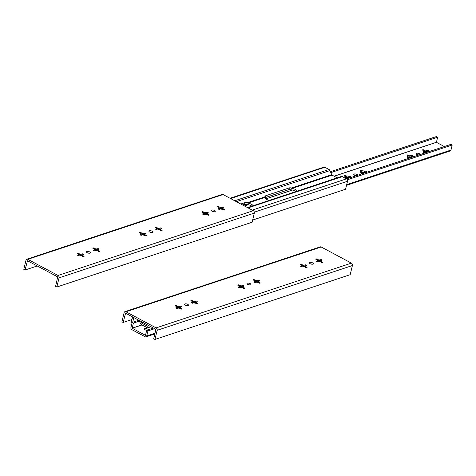 <?xml version="1.0" encoding="UTF-8"?>
<svg xmlns="http://www.w3.org/2000/svg" width="476" height="476" viewBox="0 0 476 476"><rect width="100%" height="100%" fill="white"/><g stroke="black" fill="none" stroke-linecap="round" stroke-linejoin="round"><path stroke-width="0.71" d="M140.854 321.354L141.473 322.787A0.803 0.619 71.6 0 0 141.854 323.222L147.262 326.114A0.803 0.619 71.6 0 0 147.744 326.137L148.833 325.614M139.099 320.413L140.361 323.341A2.416 1.856 -108.4 0 0 141.509 324.656L146.917 327.548A2.416 1.856 -108.4 0 0 148.197 327.69A2.416 1.856 -108.4 0 0 148.363 327.619L150.589 326.554M155.86 329.392L154.212 336.705M131.62 324.626L130.835 324.21L132.59 316.933M132.697 322.27L133.827 317.593M153.367 328.035L146.721 330.243L147.953 330.903L146.733 335.955A1.648 1.267 71.6 0 1 145.989 336.847A1.648 1.267 71.6 0 1 145.109 336.746L131.828 329.648A1.648 1.267 71.6 0 1 130.924 327.506L132.144 322.454L133.375 323.109L132.179 328.214L145.477 335.318L146.721 330.243A2.011 0.809 -166.4 0 1 144.918 329.743A2.011 0.809 -166.4 0 1 144.18 328.862A2.011 0.809 -166.4 0 1 146.293 328.541A2.011 0.809 -166.4 0 1 148.095 329.785M145.156 329.862A2.011 0.809 -166.4 0 1 146.739 330.237M139.403 321.116L133.375 323.109M138.79 320.247L132.144 322.454M154.599 328.696L147.953 330.903M193.375 301.213L192.161 300.564A0.803 0.321 13.6 0 0 191.364 300.362A0.803 0.321 13.6 0 0 190.894 300.54A0.803 0.321 13.6 0 0 191.185 300.892L192.393 301.534A2.053 0.827 13.6 0 0 192.334 301.665A2.053 0.827 13.6 0 0 192.566 302.195L191.614 302.516A0.803 0.321 13.6 0 0 191.447 302.653A0.803 0.321 13.6 0 0 191.935 303.093A0.803 0.321 13.6 0 0 192.845 303.176L193.803 302.855A2.053 0.827 13.6 0 0 195.285 303.081L196.493 303.73A0.803 0.321 13.6 0 0 197.29 303.932A0.803 0.321 13.6 0 0 197.766 303.753A0.803 0.321 13.6 0 0 197.475 303.402L196.261 302.76A2.053 0.827 13.6 0 0 196.326 302.629A2.053 0.827 13.6 0 0 196.088 302.099L197.046 301.778A0.803 0.321 13.6 0 0 197.213 301.641A0.803 0.321 13.6 0 0 196.725 301.201A0.803 0.321 13.6 0 0 195.815 301.124L194.857 301.439A2.053 0.827 13.6 0 0 193.375 301.213L193.268 301.641A2.053 0.827 -166.4 0 1 194.749 301.867L194.857 301.439M239.398 286.659A2.053 0.827 -166.4 0 1 239.166 286.13A2.053 0.827 -166.4 0 1 239.226 285.999L238.018 285.356A0.803 0.321 -166.4 0 1 237.726 285.005A0.803 0.321 -166.4 0 1 238.202 284.826A0.803 0.321 -166.4 0 1 238.994 285.029L240.207 285.677A2.053 0.827 -166.4 0 1 241.689 285.903L242.647 285.588A0.803 0.321 -166.4 0 1 243.557 285.665A0.803 0.321 -166.4 0 1 244.045 286.106A0.803 0.321 -166.4 0 1 243.879 286.243L242.927 286.564A2.053 0.827 -166.4 0 1 243.159 287.093A2.053 0.827 -166.4 0 1 243.099 287.224L244.307 287.867A0.803 0.321 -166.4 0 1 244.599 288.218A0.803 0.321 -166.4 0 1 244.123 288.397A0.803 0.321 -166.4 0 1 243.331 288.194L242.117 287.546A2.053 0.827 -166.4 0 1 240.636 287.32L239.678 287.641A0.803 0.321 -166.4 0 1 238.768 287.558A0.803 0.321 -166.4 0 1 238.28 287.117A0.803 0.321 -166.4 0 1 238.446 286.98L239.398 286.659L238.898 287.599M247.752 284.428A2.011 0.809 13.6 0 0 249.739 284.94A2.011 0.809 13.6 0 0 250.929 284.493A2.011 0.809 13.6 0 0 249.162 283.238A2.011 0.809 13.6 0 0 247.014 283.547A2.011 0.809 13.6 0 0 247.752 284.428M318.26 259.783L317.052 259.14A0.803 0.321 13.6 0 0 316.254 258.932A0.803 0.321 13.6 0 0 315.778 259.111A0.803 0.321 13.6 0 0 316.076 259.462L317.284 260.11A2.053 0.827 13.6 0 0 317.224 260.235A2.053 0.827 13.6 0 0 317.456 260.771L316.498 261.086A0.803 0.321 13.6 0 0 316.332 261.229A0.803 0.321 13.6 0 0 316.826 261.663A0.803 0.321 13.6 0 0 317.736 261.746L318.694 261.431A2.053 0.827 13.6 0 0 320.175 261.651L321.383 262.3A0.803 0.321 13.6 0 0 322.181 262.508A0.803 0.321 13.6 0 0 322.657 262.33A0.803 0.321 13.6 0 0 322.359 261.978L321.151 261.33A2.053 0.827 13.6 0 0 321.217 261.199A2.053 0.827 13.6 0 0 320.979 260.67L321.937 260.354A0.803 0.321 13.6 0 0 322.103 260.211A0.803 0.321 13.6 0 0 321.615 259.771A0.803 0.321 13.6 0 0 320.699 259.694L319.747 260.009A2.053 0.827 13.6 0 0 318.26 259.783L318.158 260.211A2.053 0.827 -166.4 0 1 319.64 260.437L320.116 261.205A3.177 1.279 -166.4 0 0 317.397 260.705M125.932 311.756L156.134 327.899A1.85 1.428 71.6 0 1 157.151 330.302L154.944 339.447L153.706 338.787L155.789 329.332L125.587 313.19L123.135 322.448L121.904 321.788L124.117 312.649A1.85 1.428 71.6 0 1 124.95 311.649A1.85 1.428 71.6 0 1 125.932 311.756L321.193 246.984L351.395 263.127A1.85 1.428 71.6 0 1 352.413 265.531L350.199 274.676L154.944 339.447M309.87 262.484A2.011 0.809 13.6 0 0 309.454 262.835A2.011 0.809 13.6 0 0 310.679 263.93A2.011 0.809 13.6 0 0 312.952 264.132A2.011 0.809 13.6 0 0 313.369 263.781A2.011 0.809 13.6 0 0 312.149 262.687A2.011 0.809 13.6 0 0 309.87 262.484L309.668 263.341M301.844 265.947A2.053 0.827 -166.4 0 1 301.611 265.418A2.053 0.827 -166.4 0 1 301.671 265.287L300.463 264.638A0.803 0.321 -166.4 0 1 300.172 264.287A0.803 0.321 -166.4 0 1 300.642 264.115A0.803 0.321 -166.4 0 1 301.439 264.317L302.653 264.965A2.053 0.827 -166.4 0 1 304.134 265.186L305.092 264.87A0.803 0.321 -166.4 0 1 306.003 264.954A0.803 0.321 -166.4 0 1 306.49 265.388A0.803 0.321 -166.4 0 1 306.324 265.531L305.366 265.846A2.053 0.827 -166.4 0 1 305.604 266.381A2.053 0.827 -166.4 0 1 305.544 266.506L306.752 267.155A0.803 0.321 -166.4 0 1 307.044 267.506A0.803 0.321 -166.4 0 1 306.568 267.685A0.803 0.321 -166.4 0 1 305.77 267.476L304.563 266.834A2.053 0.827 -166.4 0 1 303.081 266.608L302.123 266.923A0.803 0.321 -166.4 0 1 301.213 266.846A0.803 0.321 -166.4 0 1 300.725 266.405A0.803 0.321 -166.4 0 1 300.892 266.262L301.844 265.947L301.344 266.887M255.814 280.501L254.606 279.852A0.803 0.321 13.6 0 0 253.809 279.65A0.803 0.321 13.6 0 0 253.333 279.823A0.803 0.321 13.6 0 0 253.631 280.18L254.838 280.822A2.053 0.827 13.6 0 0 254.779 280.953A2.053 0.827 13.6 0 0 255.011 281.483L254.059 281.798A0.803 0.321 13.6 0 0 253.892 281.941A0.803 0.321 13.6 0 0 254.38 282.381A0.803 0.321 13.6 0 0 255.291 282.458L256.249 282.143A2.053 0.827 13.6 0 0 257.73 282.369L258.938 283.012A0.803 0.321 13.6 0 0 259.735 283.22A0.803 0.321 13.6 0 0 260.211 283.041A0.803 0.321 13.6 0 0 259.92 282.69L258.706 282.042A2.053 0.827 13.6 0 0 258.771 281.917A2.053 0.827 13.6 0 0 258.533 281.381L259.491 281.066A0.803 0.321 13.6 0 0 259.658 280.923A0.803 0.321 13.6 0 0 259.17 280.489A0.803 0.321 13.6 0 0 258.26 280.406L257.302 280.721A2.053 0.827 13.6 0 0 255.814 280.501L255.713 280.929A2.053 0.827 -166.4 0 1 257.195 281.155L257.302 280.721M188.068 305.562A2.011 0.809 13.6 0 0 188.484 305.211A2.011 0.809 13.6 0 0 187.258 304.116A2.011 0.809 13.6 0 0 184.98 303.914A2.011 0.809 13.6 0 0 184.563 304.265A2.011 0.809 13.6 0 0 185.789 305.36A2.011 0.809 13.6 0 0 188.068 305.562M176.959 307.377A2.053 0.827 -166.4 0 1 176.721 306.841A2.053 0.827 -166.4 0 1 176.78 306.717L175.573 306.068A0.803 0.321 -166.4 0 1 175.281 305.717A0.803 0.321 -166.4 0 1 175.757 305.538A0.803 0.321 -166.4 0 1 176.554 305.747L177.762 306.389A2.053 0.827 -166.4 0 1 179.244 306.615L180.202 306.3A0.803 0.321 -166.4 0 1 181.112 306.383A0.803 0.321 -166.4 0 1 181.6 306.818A0.803 0.321 -166.4 0 1 181.433 306.96L180.481 307.276A2.053 0.827 -166.4 0 1 180.713 307.811A2.053 0.827 -166.4 0 1 180.654 307.936L181.862 308.585A0.803 0.321 -166.4 0 1 182.153 308.936A0.803 0.321 -166.4 0 1 181.683 309.114A0.803 0.321 -166.4 0 1 180.886 308.906L179.672 308.264A2.053 0.827 -166.4 0 1 178.191 308.037L177.233 308.353A0.803 0.321 -166.4 0 1 176.322 308.269A0.803 0.321 -166.4 0 1 175.834 307.835A0.803 0.321 -166.4 0 1 176.001 307.692L176.959 307.377L176.453 308.317M317.004 260.729L318.158 260.211M312.054 264.222A2.011 0.809 13.6 0 0 310.429 263.829M180.767 308.847L180.654 307.936M180.85 308.472L180.374 307.704A2.053 0.827 -166.4 0 1 180.493 307.835A2.053 0.827 -166.4 0 1 180.612 308.097M176.507 307.341L177.655 306.824A2.053 0.827 -166.4 0 1 179.143 307.05L179.857 307.734A0.803 0.321 -166.4 0 1 180.38 307.716L180.481 307.276M179.143 307.05L179.244 306.615M177.655 306.824L177.762 306.389M176.893 307.312A3.177 1.279 -166.4 0 1 179.619 307.811M192.066 303.135L192.566 302.195M192.114 302.159L193.268 301.641M192.506 302.135A3.177 1.279 -166.4 0 1 195.231 302.635L194.749 301.867M196.463 303.295L195.987 302.528A2.053 0.827 -166.4 0 1 196.106 302.659A2.053 0.827 -166.4 0 1 196.225 302.92M196.261 302.76L196.38 303.664M196.088 302.099L195.987 302.528A0.803 0.321 13.6 0 0 195.463 302.552L195.231 302.635M239.339 286.6A3.177 1.279 -166.4 0 1 242.064 287.099L242.302 287.016A0.803 0.321 -166.4 0 1 242.825 286.998A2.053 0.827 -166.4 0 1 242.939 287.123A2.053 0.827 -166.4 0 1 243.057 287.385M249.602 284.934A2.011 0.809 13.6 0 0 247.99 284.541M320.883 261.11A0.803 0.321 13.6 0 0 320.354 261.128L320.116 261.205M301.784 265.882A3.177 1.279 -166.4 0 1 304.509 266.381L304.741 266.304A0.803 0.321 -166.4 0 1 305.271 266.286L305.366 265.846M258.908 282.577L258.432 281.816A0.803 0.321 13.6 0 0 257.909 281.84L257.677 281.917A3.177 1.279 -166.4 0 0 254.952 281.417M187.163 305.651A2.011 0.809 13.6 0 0 185.539 305.259M243.099 287.224L243.212 288.129M243.295 287.754L242.927 286.564M238.946 286.623L240.1 286.106A2.053 0.827 -166.4 0 1 241.588 286.332L242.064 287.099M241.588 286.332L241.689 285.903M240.1 286.106L240.207 285.677M319.64 260.437L319.747 260.009M321.354 261.865L320.979 260.67M321.264 262.234L321.151 261.33M320.878 261.098A2.053 0.827 -166.4 0 1 320.991 261.229A2.053 0.827 -166.4 0 1 321.116 261.491M305.741 267.042L305.265 266.28A2.053 0.827 -166.4 0 1 305.384 266.411A2.053 0.827 -166.4 0 1 305.503 266.667M305.544 266.506L305.657 267.417M301.391 265.911L302.546 265.394A2.053 0.827 -166.4 0 1 304.027 265.62L304.509 266.381M316.957 261.711L317.456 260.771M302.546 265.394L302.653 264.965M304.027 265.62L304.134 265.186M254.559 281.447L255.713 280.929M257.195 281.155L257.677 281.917M258.533 281.381L258.432 281.816A2.053 0.827 -166.4 0 1 258.545 281.947A2.053 0.827 -166.4 0 1 258.67 282.203M258.706 282.042L258.825 282.952M254.511 282.423L255.011 281.483M124.95 311.649L320.211 246.877A1.85 1.428 71.6 0 1 321.193 246.984M131.965 319.521L123.135 322.448M269.416 200.336A4.843 1.946 -166.4 0 1 264.579 197.54L265.12 195.939L290.033 187.675L291.996 188.442A4.837 1.946 -166.4 0 1 297.321 191.078M230.045 198.272L323.847 167.159A1.85 1.428 71.6 0 1 324.828 167.266L328.999 169.498A2.011 1.547 71.6 0 1 329.957 170.592L331.724 174.698L291.169 188.151M240.785 204.014L245.789 202.354L247.758 203.121A4.831 1.94 -166.4 0 1 253.083 205.751M296.054 191.495A4.837 1.946 13.6 0 0 291.651 189.876L288.914 189.615L264.674 197.82M289.331 187.907L288.914 189.615M265.483 195.82L265.072 197.528M246.931 202.83L264.638 196.957L264.579 197.54L247.758 203.121M337.187 177.851L332.111 175.138A0.803 0.619 71.6 0 1 331.724 174.698M251.816 206.167A4.831 1.94 13.6 0 0 247.413 204.549L244.497 204.347L242.593 204.977M341.119 176.554A2.011 1.547 71.6 0 1 341.262 176.501A2.011 1.547 71.6 0 1 342.327 176.62L346.498 178.851A1.85 1.428 71.6 0 1 347.522 181.255L345.594 189.222L252.625 220.061M349.842 177.869A0.803 0.321 13.6 0 0 349.063 177.834L348.105 178.149A2.053 0.827 13.6 0 0 346.623 177.923L345.534 177.34M354.751 175.352A2.011 0.809 -166.4 0 1 356.345 175.733M423.592 151.445L424.681 152.028A2.053 0.827 -166.4 0 1 426.169 152.255L427.127 151.939A0.803 0.321 -166.4 0 1 427.906 151.975M417.196 154.64A2.011 0.809 -166.4 0 1 418.785 155.015M413.287 156.842A3.177 1.279 13.6 0 0 412.853 156.42L412.27 157.181A0.803 0.321 13.6 0 0 411.508 157.116L410.55 157.437A2.053 0.827 13.6 0 0 409.068 157.211L407.974 156.628M364.681 172.651A0.803 0.321 -166.4 0 1 365.461 172.687L366.264 171.878A0.803 0.321 -166.4 0 0 366.431 171.735A0.803 0.321 -166.4 0 0 365.937 171.3A0.803 0.321 -166.4 0 0 365.027 171.217L364.681 172.651L363.723 172.966A2.053 0.827 -166.4 0 0 362.242 172.74L361.147 172.157M423.753 152.219A2.053 0.827 13.6 0 1 423.747 152.052A2.053 0.827 13.6 0 1 423.813 151.921L423.146 150.434A3.177 1.279 13.6 0 0 423.081 151.404A3.177 1.279 13.6 0 0 423.509 151.82L423.985 152.582M345.713 178.429A0.803 0.321 13.6 0 0 346.445 178.452L346.683 178.375A3.177 1.279 13.6 0 0 347.551 178.649M350.842 177.554A3.177 1.279 13.6 0 0 350.407 177.137L350.645 177.06A0.803 0.321 13.6 0 0 350.812 176.917A0.803 0.321 13.6 0 0 350.324 176.477A0.803 0.321 13.6 0 0 349.408 176.4L349.176 176.477A3.177 1.279 13.6 0 0 346.058 176.001L345.76 175.846A0.803 0.321 13.6 0 0 344.963 175.638A0.803 0.321 13.6 0 0 344.487 175.817A0.803 0.321 13.6 0 0 344.785 176.168L345.082 176.328A3.177 1.279 13.6 0 0 345.017 177.298A3.177 1.279 13.6 0 0 345.445 177.715L345.207 177.792A0.803 0.321 13.6 0 0 345.04 177.935A0.803 0.321 13.6 0 0 345.094 178.095M356.31 175.739A2.011 0.809 -166.4 0 1 353.781 174.359A2.011 0.809 -166.4 0 1 354.198 174.008A2.011 0.809 -166.4 0 1 356.441 174.198A2.011 0.809 -166.4 0 1 357.702 175.281M423.146 150.434L422.843 150.273A0.803 0.321 -166.4 0 1 422.551 149.922A0.803 0.321 -166.4 0 1 423.027 149.744A0.803 0.321 -166.4 0 1 423.824 149.952L424.122 150.107A3.177 1.279 13.6 0 1 427.234 150.583L427.472 150.505A0.803 0.321 -166.4 0 1 428.382 150.583A0.803 0.321 -166.4 0 1 428.87 151.023A0.803 0.321 -166.4 0 1 428.703 151.166L428.471 151.243A3.177 1.279 13.6 0 1 428.9 151.66M423.509 151.82L423.271 151.898A0.803 0.321 -166.4 0 0 423.104 152.04A0.803 0.321 -166.4 0 0 423.592 152.475A0.803 0.321 -166.4 0 0 424.503 152.558L424.741 152.481A3.177 1.279 13.6 0 0 425.609 152.754M444.334 146.543L436.427 142.318L334.17 176.239M418.755 155.027A2.011 0.809 -166.4 0 1 416.226 153.647A2.011 0.809 -166.4 0 1 416.643 153.296A2.011 0.809 -166.4 0 1 418.886 153.486A2.011 0.809 -166.4 0 1 420.147 154.563M412.853 156.42L413.091 156.342A0.803 0.321 13.6 0 0 413.257 156.205A0.803 0.321 13.6 0 0 412.763 155.765A0.803 0.321 13.6 0 0 411.853 155.682L411.615 155.765A3.177 1.279 13.6 0 0 408.503 155.289L408.206 155.128A0.803 0.321 13.6 0 0 407.408 154.926A0.803 0.321 13.6 0 0 406.932 155.105A0.803 0.321 13.6 0 0 407.23 155.456L407.527 155.616A3.177 1.279 13.6 0 0 407.462 156.586A3.177 1.279 13.6 0 0 407.89 156.997L407.652 157.08A0.803 0.321 13.6 0 0 407.486 157.217A0.803 0.321 13.6 0 0 407.974 157.657A0.803 0.321 13.6 0 0 408.89 157.74L409.122 157.657A3.177 1.279 13.6 0 0 409.991 157.937M366.455 172.377A3.177 1.279 13.6 0 0 366.026 171.955M365.027 171.217L364.789 171.295A3.177 1.279 13.6 0 0 361.677 170.825L361.379 170.664A0.803 0.321 -166.4 0 0 360.582 170.456A0.803 0.321 -166.4 0 0 360.106 170.634A0.803 0.321 -166.4 0 0 360.403 170.985L360.701 171.146A3.177 1.279 13.6 0 0 360.635 172.116A3.177 1.279 13.6 0 0 361.064 172.532L360.826 172.609A0.803 0.321 -166.4 0 0 360.659 172.752A0.803 0.321 -166.4 0 0 361.147 173.193A0.803 0.321 -166.4 0 0 362.063 173.27L362.295 173.193A3.177 1.279 13.6 0 0 363.164 173.466M436.427 142.318L437.623 137.213L330.838 172.633M437.623 137.213L436.391 136.552L330.433 171.699M346.659 178.946L450.968 144.341L452.2 145.001L450.98 150.053A1.648 1.267 71.6 0 1 450.231 150.946L346.528 185.348M452.2 145.001L347.349 179.785M345.082 176.328L345.749 177.816A2.053 0.827 13.6 0 0 345.689 177.947A2.053 0.827 13.6 0 0 345.689 178.113M345.921 178.476L345.445 177.715M349.824 177.893L350.407 177.137M349.176 176.477L348.212 177.721A2.053 0.827 13.6 0 0 346.73 177.494L346.058 176.001M348.212 177.721L348.105 178.149M346.73 177.494L346.623 177.923M427.234 150.583L426.27 151.826A2.053 0.827 13.6 0 0 424.788 151.6L424.122 150.107M426.27 151.826L426.169 152.255M424.788 151.6L424.681 152.028M427.888 151.999L428.471 151.243M407.527 155.616L408.194 157.104A2.053 0.827 13.6 0 0 408.134 157.229A2.053 0.827 13.6 0 0 408.134 157.401M408.366 157.764L407.89 156.997M411.615 155.765L410.657 157.003A2.053 0.827 13.6 0 0 409.17 156.777L408.503 155.289M409.17 156.777L409.068 157.211M410.657 157.003L410.55 157.437M361.54 173.3L361.064 172.532M364.789 171.295L363.831 172.538A2.053 0.827 13.6 0 0 362.343 172.312L362.242 172.74M362.343 172.312L361.677 170.825M360.701 171.146L361.302 172.907M363.831 172.538L363.723 172.966M95.271 248.781L94.064 248.133A0.803 0.321 13.6 0 0 93.266 247.931A0.803 0.321 13.6 0 0 92.79 248.109A0.803 0.321 13.6 0 0 93.082 248.46L94.296 249.103A2.053 0.827 13.6 0 0 94.23 249.234A2.053 0.827 13.6 0 0 94.468 249.763L93.51 250.084A0.803 0.321 13.6 0 0 93.344 250.221A0.803 0.321 13.6 0 0 93.831 250.662A0.803 0.321 13.6 0 0 94.742 250.745L95.7 250.424A2.053 0.827 13.6 0 0 97.187 250.65L98.395 251.298A0.803 0.321 13.6 0 0 99.192 251.501A0.803 0.321 13.6 0 0 99.662 251.322A0.803 0.321 13.6 0 0 99.371 250.971L98.163 250.328A2.053 0.827 13.6 0 0 98.223 250.197A2.053 0.827 13.6 0 0 97.991 249.668L98.943 249.347A0.803 0.321 13.6 0 0 99.109 249.21A0.803 0.321 13.6 0 0 98.621 248.769A0.803 0.321 13.6 0 0 97.711 248.692L96.753 249.007A2.053 0.827 13.6 0 0 95.271 248.781L95.164 249.21A2.053 0.827 -166.4 0 1 96.652 249.436L96.753 249.007M141.301 234.228A2.053 0.827 -166.4 0 1 141.063 233.698A2.053 0.827 -166.4 0 1 141.128 233.567L139.914 232.925A0.803 0.321 -166.4 0 1 139.623 232.574A0.803 0.321 -166.4 0 1 140.099 232.395A0.803 0.321 -166.4 0 1 140.896 232.597L142.104 233.246A2.053 0.827 -166.4 0 1 143.585 233.472L144.543 233.157A0.803 0.321 -166.4 0 1 145.454 233.234A0.803 0.321 -166.4 0 1 145.942 233.674A0.803 0.321 -166.4 0 1 145.781 233.811L144.823 234.132A2.053 0.827 -166.4 0 1 145.055 234.662A2.053 0.827 -166.4 0 1 144.996 234.793L146.203 235.436A0.803 0.321 -166.4 0 1 146.501 235.787A0.803 0.321 -166.4 0 1 146.025 235.965A0.803 0.321 -166.4 0 1 145.228 235.763L144.02 235.114A2.053 0.827 -166.4 0 1 142.532 234.888L141.574 235.209A0.803 0.321 -166.4 0 1 140.664 235.126A0.803 0.321 -166.4 0 1 140.176 234.686A0.803 0.321 -166.4 0 1 140.343 234.549L141.301 234.228L140.795 235.168M149.648 231.996A2.011 0.809 13.6 0 0 151.636 232.508A2.011 0.809 13.6 0 0 152.826 232.062A2.011 0.809 13.6 0 0 151.059 230.806A2.011 0.809 13.6 0 0 148.911 231.116A2.011 0.809 13.6 0 0 149.648 231.996M220.162 207.352L218.948 206.709A0.803 0.321 13.6 0 0 218.151 206.501A0.803 0.321 13.6 0 0 217.681 206.679A0.803 0.321 13.6 0 0 217.972 207.03L219.18 207.679A2.053 0.827 13.6 0 0 219.121 207.804A2.053 0.827 13.6 0 0 219.353 208.339L218.401 208.655A0.803 0.321 13.6 0 0 218.234 208.797A0.803 0.321 13.6 0 0 218.722 209.232A0.803 0.321 13.6 0 0 219.632 209.315L220.59 209A2.053 0.827 13.6 0 0 222.072 209.22L223.28 209.868A0.803 0.321 13.6 0 0 224.077 210.077A0.803 0.321 13.6 0 0 224.553 209.898A0.803 0.321 13.6 0 0 224.261 209.547L223.054 208.899A2.053 0.827 13.6 0 0 223.113 208.768A2.053 0.827 13.6 0 0 222.875 208.238L223.833 207.923A0.803 0.321 13.6 0 0 224 207.78A0.803 0.321 13.6 0 0 223.512 207.34A0.803 0.321 13.6 0 0 222.601 207.262L221.643 207.578A2.053 0.827 13.6 0 0 220.162 207.352L220.055 207.78A2.053 0.827 -166.4 0 1 221.536 208.006L222.018 208.774A3.177 1.279 -166.4 0 0 219.293 208.274M27.828 259.325L58.03 275.467A1.85 1.428 71.6 0 1 59.054 277.871L56.84 287.016L55.609 286.356L57.685 276.901L27.483 260.759L25.032 270.017L23.8 269.356L26.013 260.217A1.85 1.428 71.6 0 1 26.846 259.218A1.85 1.428 71.6 0 1 27.828 259.325L223.089 194.553L253.291 210.695A1.85 1.428 71.6 0 1 254.309 213.099L252.101 222.244L56.84 287.016M211.766 210.053A2.011 0.809 13.6 0 0 211.35 210.404A2.011 0.809 13.6 0 0 212.576 211.499A2.011 0.809 13.6 0 0 214.855 211.701A2.011 0.809 13.6 0 0 215.271 211.35A2.011 0.809 13.6 0 0 214.045 210.255A2.011 0.809 13.6 0 0 211.766 210.053L211.564 210.91M203.746 213.516A2.053 0.827 -166.4 0 1 203.508 212.986A2.053 0.827 -166.4 0 1 203.573 212.855L202.359 212.207A0.803 0.321 -166.4 0 1 202.068 211.856A0.803 0.321 -166.4 0 1 202.544 211.683A0.803 0.321 -166.4 0 1 203.341 211.885L204.549 212.534A2.053 0.827 -166.4 0 1 206.031 212.754L206.989 212.439A0.803 0.321 -166.4 0 1 207.899 212.522A0.803 0.321 -166.4 0 1 208.387 212.956A0.803 0.321 -166.4 0 1 208.22 213.099L207.268 213.415A2.053 0.827 -166.4 0 1 207.5 213.95A2.053 0.827 -166.4 0 1 207.441 214.075L208.649 214.724A0.803 0.321 -166.4 0 1 208.94 215.075A0.803 0.321 -166.4 0 1 208.47 215.253A0.803 0.321 -166.4 0 1 207.673 215.045L206.465 214.402A2.053 0.827 -166.4 0 1 204.977 214.176L204.02 214.492A0.803 0.321 -166.4 0 1 203.109 214.414A0.803 0.321 -166.4 0 1 202.621 213.974A0.803 0.321 -166.4 0 1 202.788 213.831L203.746 213.516L203.24 214.456M157.717 228.069L156.503 227.421A0.803 0.321 13.6 0 0 155.711 227.219A0.803 0.321 13.6 0 0 155.235 227.391A0.803 0.321 13.6 0 0 155.527 227.748L156.735 228.391A2.053 0.827 13.6 0 0 156.675 228.522A2.053 0.827 13.6 0 0 156.907 229.051L155.955 229.367A0.803 0.321 13.6 0 0 155.789 229.509A0.803 0.321 13.6 0 0 156.277 229.95A0.803 0.321 13.6 0 0 157.187 230.027L158.145 229.712A2.053 0.827 13.6 0 0 159.627 229.938L160.84 230.58A0.803 0.321 13.6 0 0 161.632 230.789A0.803 0.321 13.6 0 0 162.108 230.61A0.803 0.321 13.6 0 0 161.816 230.259L160.608 229.61A2.053 0.827 13.6 0 0 160.668 229.486A2.053 0.827 13.6 0 0 160.436 228.95L161.388 228.635A0.803 0.321 13.6 0 0 161.554 228.492A0.803 0.321 13.6 0 0 161.066 228.058A0.803 0.321 13.6 0 0 160.156 227.974L159.198 228.29A2.053 0.827 13.6 0 0 157.717 228.069L157.61 228.498A2.053 0.827 -166.4 0 1 159.097 228.724L159.198 228.29M89.964 253.131A2.011 0.809 13.6 0 0 90.38 252.78A2.011 0.809 13.6 0 0 89.155 251.685A2.011 0.809 13.6 0 0 86.882 251.483A2.011 0.809 13.6 0 0 86.465 251.834A2.011 0.809 13.6 0 0 87.685 252.929A2.011 0.809 13.6 0 0 89.964 253.131M78.855 254.946A2.053 0.827 -166.4 0 1 78.617 254.41A2.053 0.827 -166.4 0 1 78.683 254.285L77.475 253.637A0.803 0.321 -166.4 0 1 77.177 253.286A0.803 0.321 -166.4 0 1 77.653 253.107A0.803 0.321 -166.4 0 1 78.451 253.315L79.659 253.958A2.053 0.827 -166.4 0 1 81.14 254.184L82.098 253.869A0.803 0.321 -166.4 0 1 83.008 253.952A0.803 0.321 -166.4 0 1 83.502 254.386A0.803 0.321 -166.4 0 1 83.336 254.529L82.378 254.844A2.053 0.827 -166.4 0 1 82.61 255.38A2.053 0.827 -166.4 0 1 82.55 255.505L83.758 256.153A0.803 0.321 -166.4 0 1 84.056 256.505A0.803 0.321 -166.4 0 1 83.58 256.683A0.803 0.321 -166.4 0 1 82.782 256.475L81.574 255.832A2.053 0.827 -166.4 0 1 80.087 255.606L79.135 255.921A0.803 0.321 -166.4 0 1 78.219 255.838A0.803 0.321 -166.4 0 1 77.731 255.404A0.803 0.321 -166.4 0 1 77.897 255.261L78.855 254.946L78.35 255.886M218.9 208.298L220.055 207.78M213.95 211.79A2.011 0.809 13.6 0 0 212.326 211.398M82.663 256.415L82.55 255.505M82.753 256.04L82.271 255.273A2.053 0.827 -166.4 0 1 82.39 255.404A2.053 0.827 -166.4 0 1 82.509 255.666M82.271 255.273L82.378 254.844M78.403 254.91L79.551 254.392A2.053 0.827 -166.4 0 1 81.039 254.618L81.753 255.303A0.803 0.321 -166.4 0 1 82.277 255.285M81.039 254.618L81.14 254.184M79.551 254.392L79.659 253.958M78.79 254.88A3.177 1.279 -166.4 0 1 81.515 255.38M93.962 250.703L94.468 249.763M94.016 249.727L95.164 249.21M94.403 249.704A3.177 1.279 -166.4 0 1 97.128 250.203L96.652 249.436M98.359 250.864L97.883 250.096A2.053 0.827 -166.4 0 1 98.002 250.227A2.053 0.827 -166.4 0 1 98.121 250.489M98.163 250.328L98.276 251.233M97.991 249.668L97.883 250.096A0.803 0.321 13.6 0 0 97.366 250.12L97.128 250.203M141.235 234.168A3.177 1.279 -166.4 0 1 143.96 234.668L144.198 234.585A0.803 0.321 -166.4 0 1 144.722 234.567M151.499 232.502A2.011 0.809 13.6 0 0 149.886 232.109M223.25 209.434L222.774 208.666A0.803 0.321 13.6 0 0 222.25 208.696L222.018 208.774M203.68 213.45A3.177 1.279 -166.4 0 1 206.405 213.95L206.643 213.873A0.803 0.321 -166.4 0 1 207.167 213.855M160.335 229.39A0.803 0.321 13.6 0 0 159.811 229.408L159.573 229.486A3.177 1.279 -166.4 0 0 156.848 228.986M89.06 253.22A2.011 0.809 13.6 0 0 87.435 252.827M145.192 235.322L144.716 234.561A2.053 0.827 -166.4 0 1 144.835 234.692A2.053 0.827 -166.4 0 1 144.954 234.954M144.996 234.793L145.109 235.697M140.848 234.192L141.997 233.674A2.053 0.827 -166.4 0 1 143.484 233.9L143.96 234.668M144.716 234.561L144.823 234.132M143.484 233.9L143.585 233.472M141.997 233.674L142.104 233.246M221.536 208.006L221.643 207.578M223.012 209.059A2.053 0.827 -166.4 0 0 222.893 208.797A2.053 0.827 -166.4 0 0 222.774 208.666L222.875 208.238M223.167 209.803L223.054 208.899M207.637 214.611L207.268 213.415M207.161 213.849A2.053 0.827 -166.4 0 1 207.28 213.98A2.053 0.827 -166.4 0 1 207.399 214.236M207.441 214.075L207.554 214.985M203.294 213.48L204.442 212.962A2.053 0.827 -166.4 0 1 205.929 213.189L206.405 213.95M218.853 209.279L219.353 208.339M204.442 212.962L204.549 212.534M205.929 213.189L206.031 212.754M156.455 229.015L157.61 228.498M159.097 228.724L159.573 229.486M160.805 230.146L160.329 229.384A2.053 0.827 -166.4 0 1 160.448 229.515A2.053 0.827 -166.4 0 1 160.567 229.771M160.608 229.61L160.721 230.521M160.329 229.384L160.436 228.95M156.408 229.991L156.907 229.051M26.846 259.218L222.108 194.446A1.85 1.428 71.6 0 1 223.089 194.553M37.235 265.971L25.032 270.017M142.746 322.365L141.473 322.787M150.969 326.756L148.363 327.619M143.401 322.71L141.854 323.222M148.804 325.602L147.262 326.114M142.044 324.941L132.179 328.214M154.932 333.236L146.733 335.955M141.979 324.906L132.155 328.166M351.395 263.127L156.134 327.899M181.731 309.114L181.862 308.585M179.857 307.734L180.202 306.3M191.983 301.314L192.161 300.564M195.463 302.552L195.815 301.124M197.344 303.932L197.475 303.402M301.26 265.067L301.439 264.317M238.363 287.32L238.446 286.98M242.302 287.016L242.647 285.588M238.815 285.779L238.994 285.029M320.354 261.128L320.699 259.694M322.234 262.508L322.359 261.978M257.909 281.84L258.26 280.406M184.777 304.765L184.98 303.914M259.789 283.22L259.92 282.69M352.413 265.531L157.151 330.302M304.741 266.304L305.092 264.87M306.621 267.685L306.752 267.155M300.808 266.608L300.892 266.262M316.873 259.89L317.052 259.14M316.421 261.425L316.498 261.086M244.176 288.397L244.307 287.867M254.428 280.602L254.606 279.852M253.976 282.143L254.059 281.798M176.37 306.496L176.554 305.747M175.918 308.037L176.001 307.692M191.53 302.855L191.614 302.516M329.957 170.592L236.352 201.64M332.111 175.138L291.996 188.442M324.828 167.266L230.551 198.54M244.914 202.645L244.497 204.347M347.522 181.255L254.321 212.171M342.327 176.62L248.05 207.893M328.999 169.498L234.722 200.771M346.498 178.851L252.22 210.124M292.561 190.037L265.757 198.932M248.323 204.716L244.485 205.989M450.98 150.053L346.701 184.646M436.403 142.264L334.098 176.203M292.454 190.013L265.697 198.891M248.216 204.692L244.414 205.953M345.207 177.792L345.13 178.119M349.408 176.4L349.063 177.834M423.824 149.952L423.509 151.255M427.472 150.505L427.127 151.939M423.271 151.898L423.188 152.237M407.652 157.08L407.569 157.419M408.206 155.128L407.89 156.431M411.853 155.682L411.508 157.116M416.643 153.296L416.435 154.153M354.198 174.008L353.989 174.865M345.76 175.846L345.445 177.149M360.826 172.609L360.743 172.955M361.379 170.664L361.064 171.967M253.291 210.695L58.03 275.467M83.633 256.683L83.758 256.153M81.753 255.303L82.098 253.869M93.879 248.883L94.064 248.133M97.366 250.12L97.711 248.692M99.24 251.501L99.371 250.971M203.157 212.635L203.341 211.885M140.259 234.888L140.343 234.549M144.198 234.585L144.543 233.157M140.712 233.347L140.896 232.597M222.25 208.696L222.601 207.262M224.131 210.077L224.261 209.547M159.811 229.408L160.156 227.974M86.674 252.334L86.882 251.483M161.685 230.789L161.816 230.259M254.309 213.099L59.054 277.871M206.643 213.873L206.989 212.439M208.518 215.253L208.649 214.724M202.705 214.176L202.788 213.831M218.77 207.459L218.948 206.709M218.317 208.994L218.401 208.655M146.072 235.965L146.203 235.436M156.324 228.171L156.503 227.421M155.872 229.712L155.955 229.367M78.266 254.065L78.451 253.315M77.814 255.606L77.897 255.261M93.427 250.424L93.51 250.084M148.197 327.69L150.981 326.762M145.989 336.847L154.765 333.932M247.502 207.601L341.262 176.501"/></g></svg>
